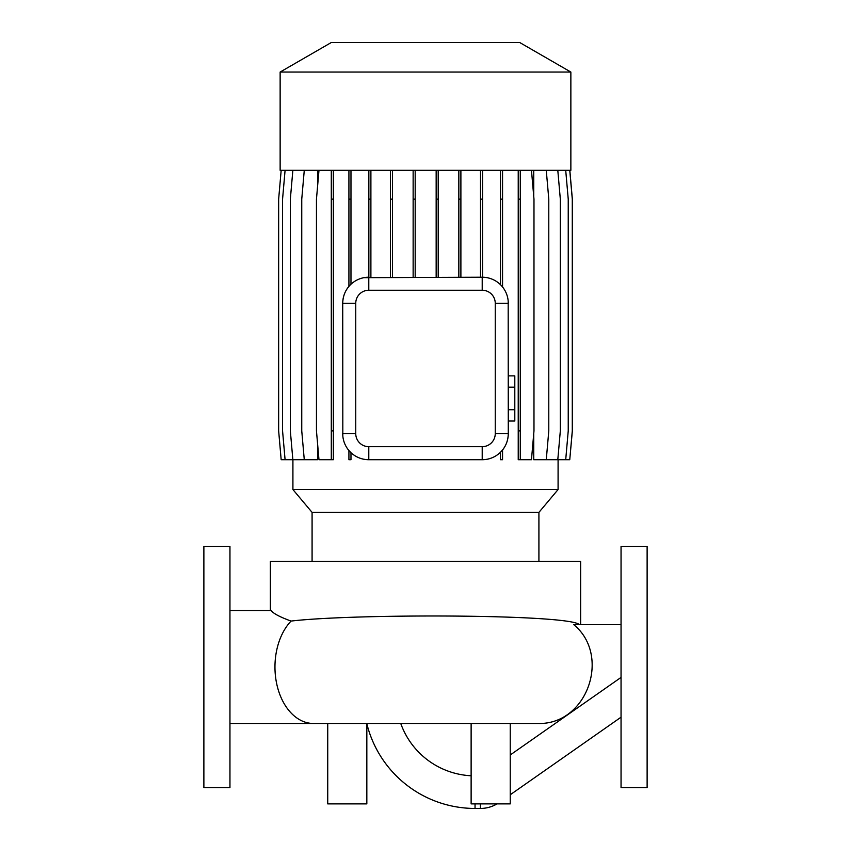 <?xml version="1.0" encoding="UTF-8"?>
<svg xmlns="http://www.w3.org/2000/svg" width="851" height="851" viewBox="0 0 851 851"><rect width="100%" height="100%" fill="white"/><g stroke="black" fill="none" stroke-linecap="round" stroke-linejoin="round"><path stroke-width="1.28" d="M203.878 546.416L203.878 787.59L229.951 787.59L229.951 546.416L203.878 546.416M621.049 624.634L573.723 624.634C611.422 655.408 587.254 725.052 537.917 723.478L313.434 723.478A56.474 38.476 -90 0 1 276.798 684.257A56.474 38.476 -90 0 1 291.053 621.07C280.011 617.049 273.362 613.539 271.129 610.529L229.951 610.529M313.434 723.478L229.951 723.478M647.122 667.003L647.122 546.416L621.049 546.416L621.049 787.59L647.122 787.59L647.122 667.003M538.917 561.405L538.917 512.376L558.086 489.538L558.086 459.721M312.083 561.405L312.083 512.376L538.917 512.376M312.083 512.376L292.914 489.538L558.086 489.538M280.139 170.306L570.861 170.306L570.861 72.058L280.139 72.058L280.139 170.306M280.139 72.058L331.241 42.55L519.759 42.55L570.861 72.058M580.637 624.634L580.637 561.405L270.363 561.405L270.363 610.529M579.382 624.634C569.447 614.199 355.601 613.465 291.053 621.07M557.799 170.306L560.32 199.145L560.32 430.893L557.799 459.721L533.737 459.721L533.737 433.787M533.737 196.241L533.737 170.306M508.185 300.977L508.281 433.648C508.132 439.999 506.217 445.435 502.558 449.956L500.505 452.221C495.495 457.04 489.506 459.54 482.56 459.721L368.791 459.721C361.92 459.625 355.984 457.274 350.974 452.679L348.921 450.53L348.921 459.721L350.974 459.721L350.974 452.679M342.825 436.052L342.719 303.286C342.9 296.627 344.963 290.999 348.921 286.393L348.921 170.306M285.085 170.306L282.564 199.145L282.564 430.893L285.085 459.721L317.604 459.721L317.604 444.094M317.604 185.933L317.604 170.306M292.914 489.538L292.914 459.721M368.791 446.679L368.791 459.721A26.073 26.073 0 0 1 342.719 433.648L355.75 433.648A13.042 13.042 0 0 0 368.791 446.679L482.209 446.679A13.042 13.042 0 0 0 495.25 433.648L495.25 303.286A13.042 13.042 0 0 0 482.209 290.244L368.791 290.244A13.042 13.042 0 0 0 355.75 303.286L355.75 433.648M363.877 277.681L482.209 277.213A26.073 26.073 0 0 1 508.281 303.286L495.25 303.286M471.124 723.478L471.124 803.887L510.238 803.887L510.238 723.478M508.281 387.162L514.802 387.162L514.802 375.865L508.281 375.865M514.802 387.162L514.802 409.735L508.281 409.735M514.802 409.735L514.802 421.032L508.281 421.032M355.75 303.286L342.719 303.286A26.073 26.073 0 0 1 368.791 277.213L368.791 290.244M495.25 433.648L508.281 433.648A26.073 26.073 0 0 1 482.209 459.721L482.209 446.679M366.834 723.744L366.834 803.887L327.731 803.887L327.731 723.478M497.037 803.887A32.593 32.593 0 0 1 480.411 808.45L475.039 808.45A111.46 111.46 0 0 1 366.77 723.478A111.46 111.46 0 0 0 475.039 808.45L475.039 803.887M621.049 717.191L510.238 794.76M500.505 452.221L500.505 459.721L502.558 459.721L502.558 449.956M350.974 170.306L350.974 284.245M350.974 199.145L348.921 199.145M370.898 170.306L370.898 199.145L368.855 199.145L368.855 277.213M370.898 199.145L370.898 277.213M368.855 170.306L368.855 199.145M460.891 170.306L460.891 199.145L458.838 199.145L458.838 277.213M460.891 199.145L460.891 277.213M458.838 170.306L458.838 199.145M482.56 170.306L482.56 277.213M482.56 199.145L480.507 199.145L480.507 277.213M480.507 170.306L480.507 199.145M392.513 170.306L392.513 199.145L390.471 199.145L390.471 277.213M392.513 199.145L392.513 277.213M390.471 170.306L390.471 199.145M415.182 170.306L415.182 199.145L413.139 199.145L413.139 277.213M415.182 199.145L415.182 277.213M413.139 170.306L413.139 199.145M438.201 170.306L438.201 199.145L436.159 199.145L436.159 277.213M438.201 199.145L438.201 277.213M436.159 170.306L436.159 199.145M502.558 170.306L502.558 286.978M500.505 170.306L500.505 284.702M502.558 199.145L500.505 199.145M569.755 170.306L572.287 199.145L572.287 430.893L569.755 459.721L557.799 459.721M281.17 170.306L278.649 199.145L278.649 430.893L281.17 459.721L285.085 459.721M333.337 170.306L333.337 459.721L318.976 459.721L316.455 430.893L316.455 199.145L318.976 170.306M331.294 170.306L331.294 459.721M333.337 199.145L331.294 199.145M333.337 430.893L331.294 430.893M565.713 170.306L568.234 199.145L568.234 430.893L565.713 459.721M520.269 170.306L520.269 459.721L518.227 459.721L518.227 170.306M531.46 170.306L533.981 199.145L533.981 430.893L531.46 459.721L520.269 459.721M520.269 199.145L518.227 199.145M520.269 430.893L518.227 430.893M292.861 170.306L290.34 199.145L290.34 430.893L292.861 459.721M304.275 170.306L301.754 199.145L301.754 430.893L304.275 459.721M569.83 170.306L572.351 199.145L572.351 430.893L569.755 459.721M546.268 170.306L548.789 199.145L548.789 430.893L546.268 459.721M510.238 754.975L621.049 677.407M482.209 277.213L482.209 290.244M400.747 723.478A78.866 78.866 0 0 0 471.124 775.761M480.411 803.887L480.411 808.45"/></g></svg>

